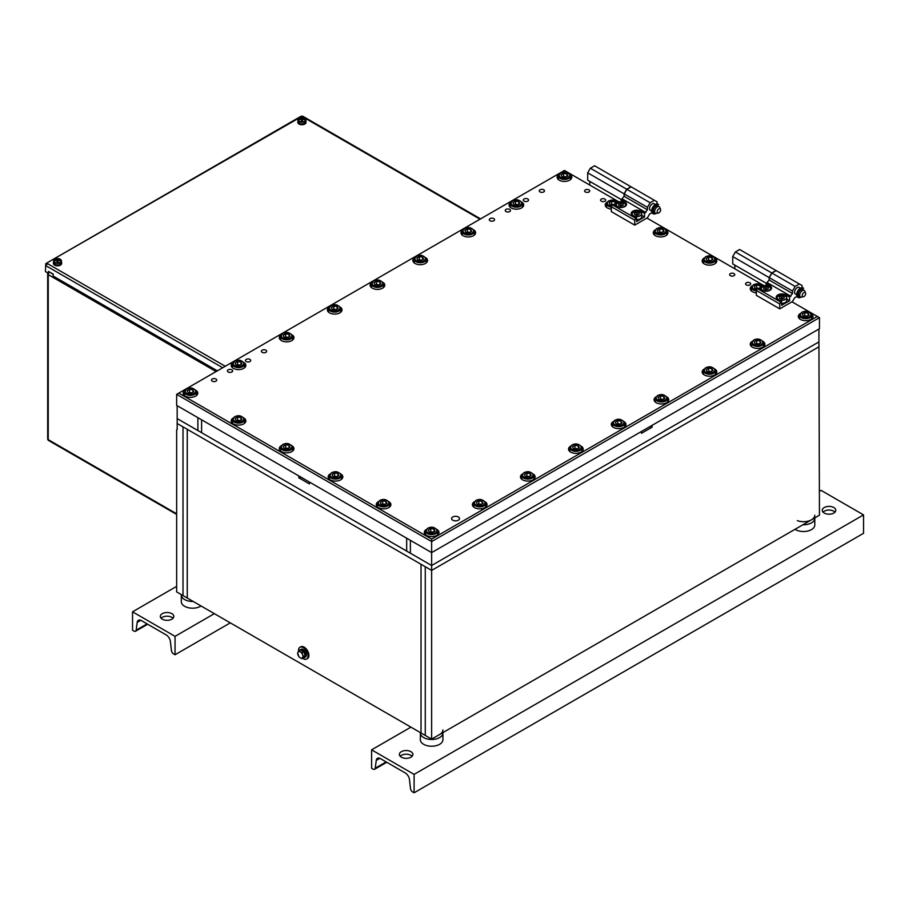 <?xml version="1.0" encoding="UTF-8"?>
<svg xmlns="http://www.w3.org/2000/svg" width="909" height="909" viewBox="0 0 909 909"><rect width="100%" height="100%" fill="white"/><g stroke="black" fill="none" stroke-linecap="round" stroke-linejoin="round"><path stroke-width="1.36" d="M177.175 429.627L177.175 418.583L197.889 430.548L197.889 417.663L201.605 419.81L201.605 432.695L201.605 419.81L298.822 475.941L298.822 477.782L309.458 483.918L309.458 482.077L410.391 540.344L410.391 553.229L410.391 540.344L431.639 552.615L431.639 541.571L176.641 394.347L176.641 405.391L431.639 552.615L819.452 328.717L819.452 317.673L431.639 541.571L431.639 539.117L817.327 316.446L791.966 301.799M431.639 739.108L431.639 570.409L818.929 346.806L431.639 570.409L177.175 423.492L431.639 570.409L431.639 565.5L177.175 418.583L177.175 405.698L197.889 417.663L197.889 430.548L406.675 551.081L406.675 538.208L406.675 551.081L431.639 565.5L431.639 552.615L641.481 431.468L641.481 433.309L652.117 427.173L652.117 425.332L818.929 329.024L818.929 341.909L431.639 565.5L818.929 341.909L819.452 515.198L431.639 739.108L421.015 732.972L421.015 564.273L421.015 732.972L183.016 595.565L183.016 426.866L183.016 595.565L176.641 591.884L176.641 429.934M795.034 529.299A11.272 6.511 180 0 0 811.487 529.617A11.272 6.511 180 0 0 814.794 525.016L814.794 518.266A11.272 6.511 180 0 1 811.487 522.868A11.272 6.511 180 0 1 802.886 524.766A11.272 6.511 0 0 0 811.487 522.868A11.272 6.511 0 0 0 814.794 518.266L814.794 517.891M442.91 732.597L442.91 732.972A11.272 6.511 180 0 1 439.615 737.574A11.272 6.511 180 0 1 427.332 738.983A11.272 6.511 180 0 1 420.367 732.972L420.367 739.721A11.272 6.511 180 0 0 427.332 745.732A11.272 6.511 180 0 0 439.615 744.323A11.272 6.511 180 0 0 442.91 739.721L442.91 732.972A11.272 6.511 180 0 1 439.615 737.574A11.272 6.511 180 0 1 427.332 738.983A11.272 6.511 180 0 1 420.367 732.972L420.367 732.597M201.059 605.973A11.272 6.511 180 0 1 200.548 606.292A11.272 6.511 180 0 1 188.265 607.701A11.272 6.511 180 0 1 181.311 601.69L181.311 594.952A11.272 6.511 0 0 0 193.208 601.44A11.272 6.511 180 0 1 181.311 594.952L181.311 594.577M797.307 520.63A11.272 6.511 0 0 0 811.487 519.8A11.272 6.511 0 0 0 814.794 515.198M187.265 429.321L187.265 598.02L187.265 429.321M425.264 566.727L425.264 735.426L425.264 566.727M442.91 729.904A11.272 6.511 180 0 1 439.615 734.506M301.424 477.441A3.761 2.17 0 0 0 298.822 477.782M652.117 427.173A3.761 2.17 0 0 0 649.503 426.832M730.393 273.609A2.557 1.477 0 0 0 729.643 274.654A2.557 1.477 0 0 0 731.222 276.018A2.557 1.477 0 0 0 734.006 275.7A2.557 1.477 0 0 0 734.756 274.654A2.557 1.477 0 0 0 733.177 273.291A2.557 1.477 0 0 0 730.393 273.609M746.334 282.813A2.557 1.477 0 0 0 745.585 283.858A2.557 1.477 0 0 0 747.153 285.221A2.557 1.477 0 0 0 749.936 284.903A2.557 1.477 0 0 0 750.686 283.858A2.557 1.477 0 0 0 749.118 282.494A2.557 1.477 0 0 0 746.334 282.813M585.362 189.879A2.557 1.477 0 0 0 584.612 190.924A2.557 1.477 0 0 0 586.191 192.288A2.557 1.477 0 0 0 588.975 191.969A2.557 1.477 0 0 0 589.725 190.924A2.557 1.477 0 0 0 588.146 189.561A2.557 1.477 0 0 0 585.362 189.879M601.292 199.082A2.557 1.477 0 0 0 600.554 200.128A2.557 1.477 0 0 0 602.122 201.491A2.557 1.477 0 0 0 604.905 201.162A2.557 1.477 0 0 0 605.655 200.128A2.557 1.477 0 0 0 604.076 198.764A2.557 1.477 0 0 0 601.292 199.082M506.018 209.4A2.625 1.523 0 0 0 505.245 210.479A2.625 1.523 0 0 0 506.87 211.877A2.625 1.523 0 0 0 509.733 211.547A2.625 1.523 0 0 0 510.506 210.479A2.625 1.523 0 0 0 508.881 209.07A2.625 1.523 0 0 0 506.018 209.4M490.076 218.603A2.625 1.523 0 0 0 489.303 219.671A2.625 1.523 0 0 0 490.928 221.08A2.625 1.523 0 0 0 493.803 220.751A2.625 1.523 0 0 0 494.564 219.671A2.625 1.523 0 0 0 492.939 218.274A2.625 1.523 0 0 0 490.076 218.603M228.17 369.815A2.625 1.523 0 0 0 227.398 370.883A2.625 1.523 0 0 0 229.023 372.292A2.625 1.523 0 0 0 231.886 371.963A2.625 1.523 0 0 0 232.659 370.883A2.625 1.523 0 0 0 231.034 369.486A2.625 1.523 0 0 0 228.17 369.815M212.229 379.019A2.625 1.523 0 0 0 211.467 380.087A2.625 1.523 0 0 0 213.081 381.496A2.625 1.523 0 0 0 215.956 381.166A2.625 1.523 0 0 0 216.717 380.087A2.625 1.523 0 0 0 215.103 378.689A2.625 1.523 0 0 0 212.229 379.019M452.762 516.96A3.943 2.272 0 0 0 451.603 518.573A3.943 2.272 0 0 0 454.034 520.675A3.943 2.272 0 0 0 458.341 520.187A3.943 2.272 0 0 0 459.488 518.573A3.943 2.272 0 0 0 457.057 516.471A3.943 2.272 0 0 0 452.762 516.96M246.237 359.385A2.625 1.523 0 0 0 245.464 360.464A2.625 1.523 0 0 0 247.089 361.862A2.625 1.523 0 0 0 249.952 361.532A2.625 1.523 0 0 0 250.725 360.464A2.625 1.523 0 0 0 249.1 359.055A2.625 1.523 0 0 0 246.237 359.385M262.167 350.181A2.625 1.523 0 0 0 261.406 351.26A2.625 1.523 0 0 0 263.019 352.658A2.625 1.523 0 0 0 265.894 352.328A2.625 1.523 0 0 0 266.655 351.26A2.625 1.523 0 0 0 265.042 349.851A2.625 1.523 0 0 0 262.167 350.181M524.084 198.969A2.625 1.523 0 0 0 523.311 200.048A2.625 1.523 0 0 0 524.936 201.446A2.625 1.523 0 0 0 527.799 201.116A2.625 1.523 0 0 0 528.572 200.048A2.625 1.523 0 0 0 526.947 198.639A2.625 1.523 0 0 0 524.084 198.969M540.014 189.776A2.625 1.523 0 0 0 539.242 190.845A2.625 1.523 0 0 0 540.866 192.253A2.625 1.523 0 0 0 543.73 191.924A2.625 1.523 0 0 0 544.502 190.845A2.625 1.523 0 0 0 542.878 189.447A2.625 1.523 0 0 0 540.014 189.776M752.073 285.88A7.329 4.227 0 0 0 750.243 288.687A7.329 4.227 0 0 0 756.368 292.857M703.998 258.133A7.329 4.227 0 0 0 702.157 260.928A7.329 4.227 0 0 0 706.679 264.837A7.329 4.227 0 0 0 714.667 263.917A7.329 4.227 0 0 0 716.815 260.928A7.329 4.227 0 0 0 714.974 258.133M510.892 202.15A7.329 4.227 0 0 0 509.051 204.957A7.329 4.227 0 0 0 513.574 208.865A7.329 4.227 0 0 0 521.55 207.945A7.329 4.227 0 0 0 523.698 204.957A7.329 4.227 0 0 0 521.868 202.15M462.806 229.909A7.329 4.227 0 0 0 460.977 232.715A7.329 4.227 0 0 0 465.499 236.624A7.329 4.227 0 0 0 473.475 235.704A7.329 4.227 0 0 0 475.623 232.715A7.329 4.227 0 0 0 473.782 229.909M613.155 421.606A7.329 4.227 0 0 0 611.314 424.412A7.329 4.227 0 0 0 615.836 428.321A7.329 4.227 0 0 0 623.824 427.4A7.329 4.227 0 0 0 625.971 424.412A7.329 4.227 0 0 0 624.131 421.606M414.731 257.667A7.329 4.227 0 0 0 412.891 260.474A7.329 4.227 0 0 0 417.413 264.383A7.329 4.227 0 0 0 425.401 263.462A7.329 4.227 0 0 0 427.548 260.474A7.329 4.227 0 0 0 425.707 257.667M558.967 174.392A7.329 4.227 0 0 0 557.126 177.198A7.329 4.227 0 0 0 561.648 181.107A7.329 4.227 0 0 0 569.636 180.187A7.329 4.227 0 0 0 571.784 177.198A7.329 4.227 0 0 0 569.943 174.392M655.128 229.909A7.329 4.227 0 0 0 653.287 232.715A7.329 4.227 0 0 0 657.809 236.624A7.329 4.227 0 0 0 665.786 235.704A7.329 4.227 0 0 0 667.933 232.715A7.329 4.227 0 0 0 666.092 229.909M607.042 202.15A7.329 4.227 0 0 0 605.212 204.957A7.329 4.227 0 0 0 611.337 209.127M474.237 501.813A7.329 4.227 0 0 0 472.396 504.62A7.329 4.227 0 0 0 476.918 508.529A7.329 4.227 0 0 0 484.895 507.608A7.329 4.227 0 0 0 487.042 504.62A7.329 4.227 0 0 0 485.201 501.813M522.311 474.055A7.329 4.227 0 0 0 520.471 476.861A7.329 4.227 0 0 0 524.993 480.77A7.329 4.227 0 0 0 532.981 479.85A7.329 4.227 0 0 0 535.128 476.861A7.329 4.227 0 0 0 533.288 474.055M570.386 446.296A7.329 4.227 0 0 0 568.545 449.103A7.329 4.227 0 0 0 573.068 453.012A7.329 4.227 0 0 0 581.056 452.091A7.329 4.227 0 0 0 583.203 449.103A7.329 4.227 0 0 0 581.362 446.296M426.151 529.572A7.329 4.227 0 0 0 424.31 532.379A7.329 4.227 0 0 0 428.832 536.276A7.329 4.227 0 0 0 436.82 535.367A7.329 4.227 0 0 0 438.967 532.379A7.329 4.227 0 0 0 437.127 529.572M184.97 390.325A7.329 4.227 0 0 0 183.129 393.12A7.329 4.227 0 0 0 187.652 397.028A7.329 4.227 0 0 0 195.628 396.119A7.329 4.227 0 0 0 197.776 393.12A7.329 4.227 0 0 0 195.935 390.325M329.194 307.049A7.329 4.227 0 0 0 327.365 309.855A7.329 4.227 0 0 0 331.887 313.764A7.329 4.227 0 0 0 339.864 312.844A7.329 4.227 0 0 0 342.011 309.855A7.329 4.227 0 0 0 340.171 307.049M281.12 334.807A7.329 4.227 0 0 0 279.279 337.614A7.329 4.227 0 0 0 283.801 341.511A7.329 4.227 0 0 0 291.789 340.602A7.329 4.227 0 0 0 293.937 337.614A7.329 4.227 0 0 0 292.096 334.807M233.045 362.566A7.329 4.227 0 0 0 231.204 365.373A7.329 4.227 0 0 0 235.726 369.27A7.329 4.227 0 0 0 243.714 368.361A7.329 4.227 0 0 0 245.85 365.373A7.329 4.227 0 0 0 244.021 362.566M233.045 418.083A7.329 4.227 0 0 0 231.204 420.878A7.329 4.227 0 0 0 235.726 424.787A7.329 4.227 0 0 0 243.714 423.878A7.329 4.227 0 0 0 245.85 420.878A7.329 4.227 0 0 0 244.021 418.083M281.12 445.842A7.329 4.227 0 0 0 279.279 448.637A7.329 4.227 0 0 0 283.801 452.546A7.329 4.227 0 0 0 291.789 451.637A7.329 4.227 0 0 0 293.937 448.637A7.329 4.227 0 0 0 292.096 445.842M330.001 474.055A7.329 4.227 0 0 0 328.16 476.861A7.329 4.227 0 0 0 332.683 480.77A7.329 4.227 0 0 0 340.659 479.85A7.329 4.227 0 0 0 342.807 476.861A7.329 4.227 0 0 0 340.966 474.055M378.076 501.813A7.329 4.227 0 0 0 376.235 504.62A7.329 4.227 0 0 0 380.757 508.529A7.329 4.227 0 0 0 388.745 507.608A7.329 4.227 0 0 0 390.893 504.62A7.329 4.227 0 0 0 389.052 501.813M371.963 282.358A7.329 4.227 0 0 0 370.122 285.165A7.329 4.227 0 0 0 374.644 289.073A7.329 4.227 0 0 0 382.632 288.153A7.329 4.227 0 0 0 384.78 285.165A7.329 4.227 0 0 0 382.939 282.358M800.159 313.639A7.329 4.227 0 0 0 798.318 316.446A7.329 4.227 0 0 0 802.84 320.354A7.329 4.227 0 0 0 810.828 319.434A7.329 4.227 0 0 0 812.964 316.446A7.329 4.227 0 0 0 811.135 313.639M655.923 396.915A7.329 4.227 0 0 0 654.082 399.721A7.329 4.227 0 0 0 658.605 403.63A7.329 4.227 0 0 0 666.592 402.71A7.329 4.227 0 0 0 668.729 399.721A7.329 4.227 0 0 0 666.899 396.915M703.998 369.156A7.329 4.227 0 0 0 702.157 371.963A7.329 4.227 0 0 0 706.679 375.872A7.329 4.227 0 0 0 714.667 374.951A7.329 4.227 0 0 0 716.815 371.963A7.329 4.227 0 0 0 714.974 369.156M752.073 341.398A7.329 4.227 0 0 0 750.243 344.204A7.329 4.227 0 0 0 754.765 348.113A7.329 4.227 0 0 0 762.742 347.193A7.329 4.227 0 0 0 764.889 344.204A7.329 4.227 0 0 0 763.049 341.398M619.006 201.946L564.455 170.449L178.766 393.12L431.639 539.117M764.037 285.676L646.935 218.069M819.452 317.673L817.327 316.446M178.766 393.12L176.641 394.347M566 176.925A3.011 1.738 0 0 0 565.239 176.744A3.011 1.738 0 0 0 562.932 176.925M561.989 176.778L561.092 174.835L563.557 173.414L566.921 173.937L567.818 175.88L565.353 177.3L561.989 176.778M563.557 173.414L563.557 176.482L562.819 176.903M563.557 176.482L566.091 176.869M566.921 176.391L566.921 173.937M620.188 424.139A3.011 1.738 -0 0 0 619.427 423.958A3.011 1.738 -0 0 0 617.12 424.139M616.177 423.992L615.279 422.049L617.745 420.628L621.108 421.151L622.006 423.094L619.54 424.514L616.177 423.992M617.745 420.628L617.745 423.696L617.006 424.117M617.745 423.696L620.279 424.083M621.108 423.605L621.108 421.151M378.996 284.892A3.011 1.738 0 0 0 378.235 284.71A3.011 1.738 0 0 0 375.928 284.881M374.997 284.744L374.088 282.801L376.553 281.381L379.917 281.904L380.814 283.835L378.349 285.267L374.997 284.744M376.553 281.381L376.553 284.449L375.815 284.869M376.553 284.449L379.087 284.835M379.917 284.358L379.917 281.904M298.584 651.423A6.761 3.909 60 0 1 298.504 650.412A6.761 3.909 60 0 1 299.913 647.31L300.754 646.822A6.761 3.909 60 0 1 305.969 648.64A6.761 3.909 60 0 1 308.924 655.434A6.761 3.909 60 0 1 307.526 658.536L306.674 659.025A6.761 3.909 60 0 1 302.652 658.275M299.913 647.31A6.761 3.909 60 0 1 305.117 649.128A6.761 3.909 60 0 1 308.071 655.934A6.761 3.909 60 0 1 306.674 659.025M303.64 657.696A4.431 2.557 -120 0 0 304.651 657.502A4.431 2.557 -120 0 0 305.572 655.469A4.431 2.557 -120 0 0 303.64 651.014A4.431 2.557 -120 0 0 300.22 649.821A4.431 2.557 -120 0 0 299.55 650.605M304.651 657.502L305.504 657.014A4.431 2.557 -120 0 0 306.424 654.98A4.431 2.557 -120 0 0 304.492 650.514A4.431 2.557 -120 0 0 301.072 649.333L300.22 649.821M305.174 655.548L303.549 656.491L302.561 654.685L302.049 652.617L303.674 651.685L305.174 655.548L302.049 658.616L300.311 657.889A3.67 2.125 -120 0 0 302.561 657.684A3.67 2.125 -120 0 0 302.561 654.685A3.67 2.125 -120 0 0 300.311 651.889L302.049 652.617M297.573 652.946L298.061 652.094A3.67 2.125 -120 0 0 298.061 655.094A3.67 2.125 -120 0 0 300.311 657.889L298.947 656.741L297.573 652.946M299.141 650.992L300.311 651.889A3.67 2.125 -120 0 0 298.061 652.094L299.141 650.992M299.05 650.889L300.674 649.946L303.674 651.685M303.549 656.491L302.049 658.616M610.893 204.661L613.109 204.468A3.011 1.738 0 0 0 611.007 204.684M614.075 204.684A3.011 1.738 0 0 0 613.348 204.502L614.166 204.627M651.969 212.706L649.583 214.081L647.458 217.762L634.709 225.125L611.337 211.627L611.337 206.718L612.405 204.877L610.075 204.536L609.166 202.593L611.632 201.173L614.995 201.696L615.893 203.639L613.87 204.809M611.632 204.241L611.632 201.173M614.995 204.15L614.995 201.696M662.15 232.443A3.011 1.738 0 0 0 661.388 232.261A3.011 1.738 0 0 0 659.082 232.443M658.15 232.295L657.252 230.352L659.707 228.932L663.07 229.454L663.979 231.397L661.513 232.818L658.15 232.295M659.707 228.932L659.707 232L658.98 232.42M659.707 232L662.241 232.386M663.07 231.909L663.07 229.454M517.914 204.684A3.011 1.738 0 0 0 517.153 204.502A3.011 1.738 0 0 0 514.846 204.684M513.915 204.536L513.017 202.593L515.471 201.173L518.834 201.696L519.743 203.639L517.278 205.059L513.915 204.536M515.471 201.173L515.471 204.241L514.744 204.661M515.471 204.241L518.005 204.627M518.834 204.15L518.834 201.696M469.839 232.443A3.011 1.738 0 0 0 469.078 232.261A3.011 1.738 0 0 0 466.772 232.443M465.84 232.295L464.931 230.352L467.396 228.932L470.76 229.454L471.657 231.397L469.203 232.818L465.84 232.295M467.396 228.932L467.396 232L466.658 232.42M467.396 232L469.93 232.386M470.76 231.909L470.76 229.454M421.765 260.201A3.011 1.738 0 0 0 421.003 260.019A3.011 1.738 0 0 0 418.697 260.19M417.754 260.054L416.856 258.111L419.322 256.69L422.685 257.213L423.583 259.145L421.117 260.576L417.754 260.054M419.322 256.69L419.322 259.758L418.583 260.179M419.322 259.758L421.856 260.144M422.685 259.667L422.685 257.213M798.295 293.346L798.307 293.346A3 1.738 -60 0 1 799.965 290.46L799.943 290.425M805.658 293.584A2.454 1.42 120 0 0 805.533 292.937A2.454 1.42 120 0 0 803.601 292.8A2.454 1.42 120 0 0 802.181 295.595A2.454 1.42 120 0 0 803.295 296.823A2.454 1.42 120 0 0 805.658 293.584M803.295 296.823L801.374 297.084A3.761 2.17 -60 0 1 800.443 296.925A3.761 2.17 -60 0 1 799.67 295.209A3.761 2.17 -60 0 1 801.306 291.425A3.761 2.17 -60 0 1 804.204 290.414A3.761 2.17 -60 0 1 804.806 291.141L805.533 292.937M800.443 296.925L799.113 296.164A3.761 2.17 -60 0 1 798.341 294.436A3.761 2.17 -60 0 1 799.977 290.653A3.761 2.17 -60 0 1 802.874 289.653L804.204 290.414M769.275 280.12L769.275 277.665L771.934 273.064L776.184 270.609L739.631 249.509L735.381 251.963L732.734 256.554L732.734 263.917L766.469 283.392L734.858 265.144L734.858 268.825M732.734 256.554L769.275 277.665M735.381 251.963L771.934 273.064M795.773 294.232A3.829 2.216 -60 0 1 795.364 294.073A3.829 2.216 -60 0 1 794.773 291.005A3.829 2.216 -60 0 1 797.273 287.63A3.829 2.216 -60 0 1 799.193 287.437A3.829 2.216 -60 0 1 799.534 287.721M797 296.436L794.625 297.811L792.5 301.493L779.74 308.855L756.368 295.357L756.368 290.448L757.436 288.608L758.231 288.153L761.947 290.301A5.636 3.25 0 0 0 768.094 291.005A5.636 3.25 0 0 0 771.571 287.994A5.636 3.25 0 0 0 769.912 285.699L766.196 283.551L769.116 280.017L769.116 277.575L771.775 272.973L776.025 270.518L802.056 285.54L802.056 287.676M766.196 285.46L766.196 283.551M779.74 308.855L779.74 303.947L780.808 302.106L781.604 301.652L781.604 305.322L789.569 300.731L789.569 297.05L792.5 293.516L792.5 291.062L795.148 286.46L799.397 284.006M756.368 290.448L779.74 303.947M755.936 288.392L756.663 287.971L756.663 284.903L754.197 286.324L755.106 288.267L757.424 288.63L780.808 302.106M789.569 297.05L785.853 294.902A5.636 3.25 0 0 0 779.717 294.198A5.636 3.25 0 0 0 776.241 297.198A5.636 3.25 0 0 0 777.888 299.504L781.604 301.652M767.526 282.779L790.898 296.277M769.116 280.017L792.5 293.516M769.116 277.575L792.5 291.062M771.775 272.973L795.148 286.46M789.569 300.731L786.751 299.095M798.432 295.175L798.386 295.834A4.034 2.329 120 0 0 798.897 296.345A4.034 2.329 120 0 0 799.75 296.539L799.761 296.527M800.227 290.414L799.647 290.653A4.034 2.329 120 0 0 798.341 292.948L798.352 293.482M798 297.357A5.374 3.102 -60 0 1 797.75 297.232A5.374 3.102 -60 0 1 796.636 294.857A5.374 3.102 -60 0 1 798.943 289.414A5.374 3.102 -60 0 1 803.124 287.926L802.999 289.721M801.147 297.107A5.374 3.102 -60 0 1 798.227 297.516A5.374 3.102 -60 0 1 797.113 295.141A5.374 3.102 -60 0 1 799.42 289.687A5.374 3.102 -60 0 1 803.601 288.21L803.124 287.926M798.681 296.186A4.034 2.329 120 0 0 799.261 296.254L799.284 296.254M785.296 295.493A4.886 2.818 180 0 1 786.751 297.504A4.886 2.818 180 0 1 781.865 300.322A4.886 2.818 180 0 1 776.99 297.504L776.99 298.822M781.604 303.322A4.886 2.818 0 0 0 786.751 300.515L786.751 297.504C783.501 293.823 780.24 293.823 776.99 297.504A4.886 2.818 180 0 1 778.445 295.493M781.604 303.401A4.363 2.522 0 0 0 784.592 302.856M781.865 295.936L779.615 296.698L779.615 298.197L781.865 298.947L784.126 298.197L784.126 296.698L781.865 295.936L781.865 297.777L780.127 298.368M779.615 298.197L779.615 296.698M783.615 298.368L781.865 297.777M784.126 298.197L784.126 296.698M769.355 286.301A4.886 2.818 180 0 1 770.821 288.301A4.886 2.818 180 0 1 765.935 291.119A4.886 2.818 180 0 1 761.049 288.301L761.049 289.778M762.503 286.301A4.886 2.818 180 0 0 761.049 288.301C764.31 284.631 767.56 284.631 770.821 288.301L770.821 289.619M765.935 286.744L763.674 287.494L763.674 288.994L765.935 289.744L768.185 288.994L768.185 287.494L765.935 286.744L765.935 288.585L764.185 289.164M763.674 288.994L763.674 287.494M767.685 289.164L765.935 288.585M768.185 288.994L768.185 287.494M640.266 211.763A4.886 2.818 180 0 1 641.72 213.774A4.886 2.818 180 0 1 636.834 216.592A4.886 2.818 180 0 1 631.96 213.774L631.96 215.092M636.573 219.592A4.886 2.818 0 0 0 641.72 216.774L641.72 213.774C638.47 210.093 635.209 210.093 631.96 213.774A4.886 2.818 180 0 1 633.414 211.763M636.573 219.66A4.363 2.522 0 0 0 639.561 219.114M636.834 212.206L634.584 212.956L634.584 214.467L636.834 215.217L639.095 214.467L639.095 212.956L636.834 212.206L636.834 214.047L635.096 214.626M634.584 214.467L634.584 212.956M638.584 214.626L636.834 214.047M639.095 214.467L639.095 212.956M624.324 202.559A4.886 2.818 180 0 1 625.778 204.57A4.886 2.818 180 0 1 620.904 207.388A4.886 2.818 180 0 1 616.018 204.57L616.018 206.048M617.472 202.559A4.886 2.818 180 0 0 616.018 204.57C619.268 200.889 622.529 200.889 625.778 204.57L625.778 205.888M620.904 203.002L618.643 203.764L618.643 205.264L620.904 206.013L623.154 205.264L623.154 203.764L620.904 203.002L620.904 204.843L619.154 205.434M618.643 205.264L618.643 203.764M622.642 205.434L620.904 204.843M623.154 205.264L623.154 203.764M653.401 211.445L653.355 212.104A4.034 2.329 120 0 0 653.866 212.615A4.034 2.329 120 0 0 654.707 212.797L654.253 212.524A4.034 2.329 120 0 1 653.639 212.456M655.196 206.673L654.605 206.911A4.034 2.329 120 0 0 653.298 209.218L653.321 209.752M652.969 213.626A5.374 3.102 -60 0 1 652.719 213.501A5.374 3.102 -60 0 1 651.605 211.127A5.374 3.102 -60 0 1 653.912 205.673A5.374 3.102 -60 0 1 658.082 204.195L657.968 205.991M656.116 213.365A5.374 3.102 -60 0 1 653.196 213.774A5.374 3.102 -60 0 1 652.083 211.399A5.374 3.102 -60 0 1 654.389 205.957A5.374 3.102 -60 0 1 658.571 204.468L658.082 204.195M653.435 209.695L653.31 209.615A3 1.738 -60 0 1 654.934 206.729L654.912 206.684M650.742 210.49A3.829 2.216 -60 0 1 650.333 210.343A3.829 2.216 -60 0 1 649.742 207.275A3.829 2.216 -60 0 1 652.242 203.9A3.829 2.216 -60 0 1 654.162 203.707A3.829 2.216 -60 0 1 654.503 203.991M634.709 225.125L634.709 220.217L635.777 218.376L612.405 204.877L613.2 204.423L616.916 206.559A5.636 3.25 0 0 0 623.051 207.275A5.636 3.25 0 0 0 626.54 204.264A5.636 3.25 0 0 0 624.881 201.968L621.165 199.821L624.085 196.287L624.085 193.833L626.744 189.231L630.994 186.777L657.025 201.809L657.025 203.946M621.165 201.718L621.165 199.821M635.777 218.376L636.573 217.91L636.573 221.591L644.538 216.99L644.538 213.308L647.458 209.786L647.458 207.332L650.117 202.73L654.366 200.275M611.337 206.718L634.709 220.217M644.538 213.308L640.822 211.161A5.636 3.25 0 0 0 634.687 210.456A5.636 3.25 0 0 0 631.198 213.467A5.636 3.25 0 0 0 632.857 215.763L636.573 217.91M622.495 199.048L645.867 212.547M624.085 196.287L647.458 209.786M624.085 193.833L647.458 207.332M626.744 189.231L650.117 202.73M644.538 216.99L641.72 215.365M660.616 209.854A2.454 1.42 120 0 0 660.502 209.206A2.454 1.42 120 0 0 658.571 209.07A2.454 1.42 120 0 0 657.15 211.865A2.454 1.42 120 0 0 658.264 213.092A2.454 1.42 120 0 0 660.616 209.854M658.264 213.092L656.343 213.354A3.761 2.17 -60 0 1 655.412 213.195A3.761 2.17 -60 0 1 654.639 211.467A3.761 2.17 -60 0 1 656.275 207.695A3.761 2.17 -60 0 1 659.173 206.684A3.761 2.17 -60 0 1 659.775 207.411L660.502 209.206M655.412 213.195L654.082 212.422A3.761 2.17 -60 0 1 653.31 210.706A3.761 2.17 -60 0 1 654.946 206.922A3.761 2.17 -60 0 1 657.843 205.923L659.173 206.684M624.244 196.378L624.244 193.924L626.903 189.322L631.153 186.868L594.6 165.768L590.35 168.222L587.691 172.824L587.691 180.187L621.426 199.662L589.816 181.414L589.816 185.095M587.691 172.824L624.244 193.924M590.35 168.222L626.903 189.322M434.104 529.118L435.002 531.049L432.536 532.469L429.184 531.958L428.275 530.015L430.741 528.595L434.104 529.118L434.104 531.572M433.275 532.049L430.002 532.083M430.741 531.663L430.741 528.595M433.184 532.106A3.011 1.738 0 0 0 432.423 531.924A3.011 1.738 0 0 0 430.116 532.095M386.018 501.359L386.927 503.291L384.462 504.722L381.098 504.2L380.201 502.257L382.666 500.836L386.018 501.359L386.018 503.813M385.2 504.29L381.928 504.325M382.666 503.904L382.666 500.836M385.109 504.347A3.011 1.738 0 0 0 384.348 504.165A3.011 1.738 0 0 0 382.041 504.347M337.943 473.6L338.841 475.543L336.387 476.964L333.024 476.441L332.126 474.498L334.58 473.078L337.943 473.6L337.943 476.055M337.114 476.532L333.853 476.566M334.58 476.146L334.58 473.078M337.023 476.589A3.011 1.738 0 0 0 336.262 476.407A3.011 1.738 0 0 0 333.955 476.589M482.179 501.359L483.077 503.291L480.622 504.722L477.259 504.2L476.361 502.257L478.816 500.836L482.179 501.359L482.179 503.813M481.35 504.29L478.089 504.325M478.816 503.904L478.816 500.836M481.259 504.347A3.011 1.738 0 0 0 480.497 504.165A3.011 1.738 0 0 0 478.191 504.347M530.254 473.6L531.163 475.543L528.697 476.964L525.334 476.441L524.436 474.498L526.902 473.078L530.254 473.6L530.254 476.055M529.436 476.532L526.163 476.566M526.902 476.146L526.902 473.078M529.333 476.589A3.011 1.738 0 0 0 528.583 476.407A3.011 1.738 0 0 0 526.277 476.589M578.34 445.842L579.238 447.785L576.772 449.205L573.42 448.682L572.511 446.739L574.977 445.319L578.34 445.842L578.34 448.296M577.51 448.773L574.238 448.807M574.977 448.387L574.977 445.319M577.42 448.83A3.011 1.738 0 0 0 576.658 448.648A3.011 1.738 0 0 0 574.352 448.83M192.913 389.859L193.81 391.802L191.356 393.222L187.993 392.711L187.084 390.768L189.549 389.347L192.913 389.859L192.913 392.324M192.083 392.802L188.822 392.836M189.549 392.415L189.549 389.347M191.992 392.858A3.011 1.738 0 0 0 191.231 392.665A3.011 1.738 0 0 0 188.924 392.847M240.987 417.617L241.896 419.56L239.431 420.981L236.067 420.458L235.17 418.526L237.624 417.106L240.987 417.617L240.987 420.083M240.169 420.56L236.897 420.594M237.624 420.174L237.624 417.106M240.067 420.617A3.011 1.738 0 0 0 239.306 420.424A3.011 1.738 0 0 0 237.01 420.606M289.073 445.376L289.971 447.319L287.505 448.739L284.142 448.217L283.244 446.285L285.71 444.865L289.073 445.376L289.073 447.842M288.244 448.319L284.971 448.353M285.71 447.921L285.71 444.865M288.153 448.376A3.011 1.738 0 0 0 287.392 448.182A3.011 1.738 0 0 0 285.085 448.364M240.987 362.1L241.896 364.043L239.431 365.463L236.067 364.952L235.17 363.009L237.624 361.589L240.987 362.1L240.987 364.566M240.169 365.043L236.897 365.077M237.624 364.657L237.624 361.589M240.067 365.1A3.011 1.738 0 0 0 239.306 364.918A3.011 1.738 0 0 0 237.01 365.088M289.073 334.353L289.971 336.285L287.505 337.705L284.142 337.194L283.244 335.251L285.71 333.83L289.073 334.353L289.073 336.807M288.244 337.284L284.971 337.319M285.71 336.898L285.71 333.83M288.153 337.341A3.011 1.738 0 0 0 287.392 337.159A3.011 1.738 0 0 0 285.085 337.33M337.148 306.594L338.046 308.526L335.591 309.958L332.228 309.435L331.319 307.492L333.785 306.072L337.148 306.594L337.148 309.049M336.319 309.526L333.058 309.56M333.785 309.14L333.785 306.072M336.228 309.583A3.011 1.738 0 0 0 335.466 309.401A3.011 1.738 0 0 0 333.16 309.571M758.129 288.21A3.011 1.738 0 0 0 756.038 288.414M759.106 288.414A3.011 1.738 0 0 0 758.379 288.244L759.197 288.369M756.663 284.903L760.026 285.426L760.924 287.369L758.901 288.539M756.663 287.971L758.14 288.198M760.026 287.892L760.026 285.426M711.031 260.656A3.011 1.738 0 0 0 710.27 260.474A3.011 1.738 0 0 0 707.963 260.656M707.02 260.508L706.123 258.565L708.588 257.145L711.952 257.667L712.849 259.61L710.384 261.031L707.02 260.508M708.588 257.145L708.588 260.213L707.85 260.644M708.588 260.213L711.122 260.61M711.952 260.133L711.952 257.667M759.106 343.932A3.011 1.738 0 0 0 758.345 343.75A3.011 1.738 0 0 0 756.038 343.932M755.106 343.784L754.197 341.841L756.663 340.421L760.026 340.943L760.924 342.886L758.47 344.306L755.106 343.784M756.663 340.421L756.663 343.488L755.936 343.909M756.663 343.488L759.197 343.886M760.026 343.409L760.026 340.943M711.031 371.69A3.011 1.738 0 0 0 710.27 371.508A3.011 1.738 0 0 0 707.963 371.69M707.02 371.542L706.123 369.599L708.588 368.179L711.952 368.702L712.849 370.645L710.384 372.065L707.02 371.542M708.588 368.179L708.588 371.247L707.85 371.667M708.588 371.247L711.122 371.645M711.952 371.156L711.952 368.702M662.945 399.449A3.011 1.738 0 0 0 662.184 399.267A3.011 1.738 0 0 0 659.877 399.449M658.945 399.301L658.048 397.358L660.502 395.938L663.865 396.46L664.774 398.403L662.309 399.824L658.945 399.301M660.502 395.938L660.502 399.006L659.775 399.426M660.502 399.006L663.047 399.392M663.865 398.915L663.865 396.46M807.181 316.173A3.011 1.738 0 0 0 806.419 315.991A3.011 1.738 0 0 0 804.113 316.173M803.181 316.025L802.283 314.082L804.738 312.662L808.101 313.185L809.01 315.128L806.544 316.548L803.181 316.025M804.738 312.662L804.738 315.73L804.01 316.15M804.738 315.73L807.272 316.127M808.101 315.65L808.101 313.185M46.654 264.405L46.075 263.44A1.875 1.079 -120 0 0 45.711 264.212L45.518 269.962M217.353 370.849L53.154 276.041L53.233 274.154L48.45 271.393L48.37 273.279L49.211 271.836M48.37 273.279L45.45 271.598L45.711 265.587A1.875 1.079 -60 0 1 46.075 264.405L47.416 263.303L47.416 264.224M301.652 117.181L301.072 116.216L302.742 116.216L302.163 117.181M302.152 116.511L480.02 219.194M301.674 116.511L46.2 263.371M297.97 121.59A3.943 2.272 0 0 0 301.913 123.874A3.943 2.272 0 0 0 305.856 121.59C303.231 125.022 300.606 125.022 297.97 121.59L297.97 120.056A3.943 2.272 180 0 1 298.027 119.67L298.027 119.534M305.856 121.59L305.856 120.056A3.943 2.272 180 0 0 305.799 119.67L305.606 119.261A7.488 6.113 180 0 0 302.47 118.488L302.47 117.784A7.454 7.363 180 0 0 301.345 117.784L301.345 119.261A7.488 6.113 180 0 0 298.22 120.045L298.027 120.454A3.943 2.272 180 0 1 297.97 120.056M301.345 118.488A7.488 6.113 180 0 0 298.22 119.261A3.761 2.17 0 0 1 301.913 117.488A3.761 2.17 0 0 1 305.606 119.261L305.799 119.534M299.186 119.67L298.027 119.67M305.856 120.056A3.943 2.272 180 0 1 305.799 120.454L305.606 120.045A7.488 6.113 180 0 0 302.47 119.261L302.47 120.579A7.454 3.579 180 0 0 301.345 120.579L301.345 119.261M298.22 120.045A3.761 2.17 0 0 0 301.913 121.829A3.761 2.17 0 0 0 305.606 120.045M302.47 118.488L302.47 119.261M305.799 119.67L304.64 119.67M302.47 120.204L301.345 120.204M305.856 121.192A4.136 2.386 180 0 1 306.049 121.897L306.049 122.351A4.136 2.386 180 0 1 301.913 124.738A4.136 2.386 180 0 1 297.777 122.351L297.777 121.897A4.136 2.386 180 0 1 297.97 121.192M306.049 121.897A4.136 2.386 180 0 1 301.913 124.283A4.136 2.386 180 0 1 297.777 121.897M53.586 262.678A3.943 2.272 0 0 0 57.54 264.962A3.943 2.272 0 0 0 61.482 262.678C58.858 266.11 56.222 266.11 53.586 262.678L53.586 261.144A3.943 2.272 180 0 1 53.654 260.758L53.654 260.622M61.482 262.678L61.482 261.144A3.943 2.272 180 0 0 61.426 260.758L61.233 260.349A7.488 6.113 180 0 0 58.096 259.576L58.096 258.872A7.454 7.363 180 0 0 56.972 258.872L56.972 260.36A7.488 6.113 180 0 0 53.836 261.133L53.654 261.542A3.943 2.272 180 0 1 53.586 261.144M56.972 259.576A7.488 6.113 180 0 0 53.836 260.349A3.761 2.17 0 0 1 57.54 258.576A3.761 2.17 0 0 1 61.233 260.349L61.426 260.622M54.801 260.758L53.654 260.758M61.482 261.144A3.943 2.272 180 0 1 61.426 261.542L61.233 261.133A7.488 6.113 180 0 0 58.096 260.36L58.096 261.667A7.454 3.579 180 0 0 56.972 261.667L56.972 260.36M53.836 261.133A3.761 2.17 0 0 0 57.54 262.917A3.761 2.17 0 0 0 61.233 261.133M58.096 259.576L58.096 260.36M61.426 260.758L60.267 260.758M58.096 261.292L56.972 261.292M61.482 262.281A4.136 2.386 180 0 1 61.664 262.985L61.664 263.44A4.136 2.386 180 0 1 57.54 265.826A4.136 2.386 180 0 1 53.404 263.44L53.404 262.985A4.136 2.386 180 0 1 53.586 262.281M61.664 262.985A4.136 2.386 180 0 1 57.54 265.371A4.136 2.386 180 0 1 53.404 262.985M410.925 751.675A6.761 3.909 -0 0 0 403.551 750.834A6.761 3.909 -0 0 0 399.381 754.436A6.761 3.909 -0 0 0 401.358 757.197A6.761 3.909 -0 0 0 408.732 758.049A6.761 3.909 -0 0 0 412.902 754.436A6.761 3.909 -0 0 0 410.925 751.675M400.176 756.277A6.761 3.909 180 0 1 410.925 755.356A6.761 3.909 180 0 1 412.107 756.277M833.803 507.529A6.761 3.909 -0 0 0 826.429 506.688A6.761 3.909 -0 0 0 822.259 510.29A6.761 3.909 -0 0 0 824.236 513.051A6.761 3.909 -0 0 0 831.61 513.903A6.761 3.909 -0 0 0 835.78 510.29A6.761 3.909 -0 0 0 833.803 507.529M823.054 512.131A6.761 3.909 180 0 1 833.803 511.21A6.761 3.909 180 0 1 834.985 512.131M414.106 774.377L371.611 749.834L371.611 768.241L373.11 769.116A3 1.738 -120 0 0 374.622 769.264A3 1.738 -120 0 0 375.224 768.219L376.246 760.424A6.011 3.466 -120 0 1 377.44 758.322A6.011 3.466 -120 0 1 380.451 758.629L405.266 772.957A6.011 3.466 60 0 1 409.482 779.604L410.493 788.58A3 1.738 -120 0 0 412.606 791.909L414.106 792.784L414.106 774.377L863.55 514.892L821.054 490.36L819.452 491.28M371.611 749.834L410.925 727.143M414.106 792.784L863.55 533.299L863.55 514.892M171.858 613.655A6.761 3.909 -0 0 0 164.484 612.814A6.761 3.909 -0 0 0 160.314 616.416A6.761 3.909 -0 0 0 162.291 619.177A6.761 3.909 -0 0 0 169.665 620.029A6.761 3.909 -0 0 0 173.835 616.416A6.761 3.909 -0 0 0 171.858 613.655M161.109 618.256A6.761 3.909 180 0 1 171.858 617.336A6.761 3.909 180 0 1 173.04 618.256M132.544 611.814L132.544 630.221L134.055 631.085A3 1.738 -120 0 0 135.555 631.244A3 1.738 -120 0 0 136.157 630.187L137.179 622.392A6.011 3.466 -120 0 1 138.384 620.302A6.011 3.466 -120 0 1 141.384 620.597L166.199 634.925A6.011 3.466 60 0 1 170.415 641.584L171.437 650.56A3 1.738 -120 0 0 173.539 653.889L175.051 654.753L175.051 636.357L132.544 611.814L176.641 586.362M175.051 636.357L214.354 613.655M175.051 654.753L230.295 622.858M568.704 178.425A6.011 3.466 180 0 1 562.16 179.175A6.011 3.466 180 0 1 558.444 175.971L560.364 173.176C564.694 170.994 568.057 171.937 570.466 175.971A6.011 3.466 180 0 1 568.704 178.425M560.739 173.21A5.261 3.034 0 0 0 560.739 177.505A5.261 3.034 0 0 0 568.17 177.505A5.261 3.034 0 0 0 568.17 173.21A5.261 3.034 0 0 0 560.739 173.21M622.892 425.639A6.011 3.466 180 0 1 616.347 426.389A6.011 3.466 180 0 1 612.632 423.185L614.552 420.39C618.881 418.208 622.245 419.14 624.653 423.185A6.011 3.466 180 0 1 622.892 425.639M614.927 420.424A5.261 3.034 -0 0 0 614.927 424.719A5.261 3.034 -0 0 0 622.358 424.719A5.261 3.034 -0 0 0 622.358 420.424A5.261 3.034 -0 0 0 614.927 420.424M381.7 286.392A6.011 3.466 180 0 1 375.156 287.142A6.011 3.466 180 0 1 371.44 283.938L373.36 281.131C377.689 278.961 381.053 279.892 383.462 283.938A6.011 3.466 180 0 1 381.7 286.392M373.735 281.176A5.261 3.034 0 0 0 373.735 285.471A5.261 3.034 0 0 0 381.166 285.471A5.261 3.034 0 0 0 381.166 281.176A5.261 3.034 0 0 0 373.735 281.176M304.697 654.31A3.375 1.954 -120 0 0 304.072 652.719M611.337 207.127A6.011 3.466 180 0 1 606.519 203.73L608.439 200.934L618.075 202.241M617.654 202.434A5.261 3.034 0 0 0 613.984 200.196A5.261 3.034 0 0 0 608.814 200.969A5.261 3.034 0 0 0 607.53 204.048A5.261 3.034 0 0 0 611.689 206.116M615.37 205.673A5.261 3.034 0 0 0 616.018 205.389M664.865 233.943A6.011 3.466 180 0 1 658.309 234.692A6.011 3.466 180 0 1 654.605 231.488L656.514 228.693C660.843 226.511 664.218 227.443 666.627 231.488A6.011 3.466 180 0 1 664.865 233.943M656.889 228.727A5.261 3.034 0 0 0 656.889 233.022A5.261 3.034 0 0 0 664.331 233.022A5.261 3.034 0 0 0 664.331 228.727A5.261 3.034 0 0 0 656.889 228.727M520.63 206.184A6.011 3.466 180 0 1 514.074 206.934A6.011 3.466 180 0 1 510.369 203.73L512.278 200.934C516.607 198.753 519.982 199.685 522.391 203.73A6.011 3.466 180 0 1 520.63 206.184M512.653 200.969A5.261 3.034 0 0 0 512.653 205.264A5.261 3.034 0 0 0 520.096 205.264A5.261 3.034 0 0 0 520.096 200.969A5.261 3.034 0 0 0 512.653 200.969M472.544 233.943A6.011 3.466 180 0 1 465.999 234.692A6.011 3.466 180 0 1 462.283 231.488L464.204 228.693C468.533 226.511 471.907 227.443 474.305 231.488A6.011 3.466 180 0 1 472.544 233.943M464.579 228.727A5.261 3.034 0 0 0 464.579 233.022A5.261 3.034 0 0 0 472.021 233.022A5.261 3.034 0 0 0 472.021 228.727A5.261 3.034 0 0 0 464.579 228.727M424.469 261.701A6.011 3.466 180 0 1 417.924 262.451A6.011 3.466 180 0 1 414.209 259.247L416.129 256.44C420.458 254.27 423.821 255.202 426.23 259.247A6.011 3.466 180 0 1 424.469 261.701M416.504 256.486A5.261 3.034 0 0 0 416.504 260.781A5.261 3.034 0 0 0 423.935 260.781A5.261 3.034 0 0 0 423.935 256.486A5.261 3.034 0 0 0 416.504 256.486M785.853 295.857L785.853 294.902M769.912 286.653L769.912 285.699M777.059 297.448A4.806 2.772 0 0 0 781.865 300.22A4.806 2.772 0 0 0 786.683 297.448A4.806 2.772 0 0 0 781.865 294.664A4.806 2.772 0 0 0 777.059 297.448M761.128 288.244A4.806 2.772 0 0 0 765.935 291.016A4.806 2.772 0 0 0 770.741 288.244A4.806 2.772 0 0 0 765.935 285.471A4.806 2.772 0 0 0 761.128 288.244M632.028 213.706A4.806 2.772 0 0 0 636.834 216.49A4.806 2.772 0 0 0 641.64 213.706A4.806 2.772 0 0 0 636.834 210.933A4.806 2.772 0 0 0 632.028 213.706M616.086 204.514A4.806 2.772 0 0 0 620.904 207.286A4.806 2.772 0 0 0 625.71 204.514A4.806 2.772 0 0 0 620.904 201.73A4.806 2.772 0 0 0 616.086 204.514M640.822 212.115L640.822 211.161M624.881 202.923L624.881 201.968M437.649 534.787L437.649 531.151A6.011 3.466 180 0 1 435.888 533.606A6.011 3.466 180 0 1 429.343 534.356A6.011 3.466 180 0 1 425.628 531.151L425.628 534.787M435.354 532.685A5.261 3.034 0 0 0 435.354 528.39A5.261 3.034 0 0 0 427.923 528.39A5.261 3.034 0 0 0 427.923 532.685A5.261 3.034 0 0 0 435.354 532.685M389.575 507.029L389.575 503.393A6.011 3.466 180 0 1 387.813 505.847A6.011 3.466 180 0 1 381.257 506.597A6.011 3.466 180 0 1 377.553 503.393L377.553 507.029M387.279 504.927A5.261 3.034 0 0 0 387.279 500.632A5.261 3.034 0 0 0 379.848 500.632A5.261 3.034 0 0 0 379.848 504.927A5.261 3.034 0 0 0 387.279 504.927M341.489 479.282L341.489 475.634A6.011 3.466 180 0 1 339.739 478.089A6.011 3.466 180 0 1 333.183 478.838A6.011 3.466 180 0 1 329.478 475.634L329.478 479.282M339.205 477.168A5.261 3.034 0 0 0 339.205 472.873A5.261 3.034 0 0 0 331.762 472.873A5.261 3.034 0 0 0 331.762 477.168A5.261 3.034 0 0 0 339.205 477.168M485.724 507.029L485.724 503.393A6.011 3.466 180 0 1 483.974 505.847A6.011 3.466 180 0 1 477.418 506.597A6.011 3.466 180 0 1 473.714 503.393L473.714 507.029M483.44 504.927A5.261 3.034 0 0 0 483.44 500.632A5.261 3.034 0 0 0 475.998 500.632A5.261 3.034 0 0 0 475.998 504.927A5.261 3.034 0 0 0 483.44 504.927M533.81 479.282L533.81 475.634A6.011 3.466 180 0 1 532.049 478.089A6.011 3.466 180 0 1 525.493 478.838A6.011 3.466 180 0 1 521.789 475.634L521.789 479.282M531.515 477.168A5.261 3.034 0 0 0 531.515 472.873A5.261 3.034 0 0 0 524.084 472.873A5.261 3.034 0 0 0 524.084 477.168A5.261 3.034 0 0 0 531.515 477.168M581.885 451.523L581.885 447.876A6.011 3.466 180 0 1 580.124 450.33A6.011 3.466 180 0 1 573.579 451.08A6.011 3.466 180 0 1 569.863 447.876L569.863 451.523M579.59 449.41A5.261 3.034 0 0 0 579.59 445.115A5.261 3.034 0 0 0 572.159 445.115A5.261 3.034 0 0 0 572.159 449.41A5.261 3.034 0 0 0 579.59 449.41M196.458 395.54L196.458 391.893A6.011 3.466 180 0 1 194.696 394.347A6.011 3.466 180 0 1 188.152 395.108A6.011 3.466 180 0 1 184.436 391.893L184.436 395.54M194.174 393.427A5.261 3.034 0 0 0 194.174 389.143A5.261 3.034 0 0 0 186.731 389.143A5.261 3.034 0 0 0 186.731 393.427A5.261 3.034 0 0 0 194.174 393.427M244.544 423.299L244.544 419.651A6.011 3.466 180 0 1 242.783 422.106A6.011 3.466 180 0 1 236.226 422.867A6.011 3.466 180 0 1 232.522 419.651L232.522 423.299M242.248 421.185A5.261 3.034 0 0 0 242.248 416.89A5.261 3.034 0 0 0 234.806 416.89A5.261 3.034 0 0 0 234.806 421.185A5.261 3.034 0 0 0 242.248 421.185M292.618 451.057L292.618 447.41A6.011 3.466 180 0 1 290.857 449.864A6.011 3.466 180 0 1 284.312 450.614A6.011 3.466 180 0 1 280.597 447.41L280.597 451.057M290.323 448.944A5.261 3.034 0 0 0 290.323 444.649A5.261 3.034 0 0 0 282.892 444.649A5.261 3.034 0 0 0 282.892 448.944A5.261 3.034 0 0 0 290.323 448.944M244.544 367.781L244.544 364.145A6.011 3.466 180 0 1 242.783 366.588A6.011 3.466 180 0 1 236.226 367.35A6.011 3.466 180 0 1 232.522 364.145L232.522 367.781M242.248 365.679A5.261 3.034 0 0 0 242.248 361.384A5.261 3.034 0 0 0 234.806 361.384A5.261 3.034 0 0 0 234.806 365.679A5.261 3.034 0 0 0 242.248 365.679M292.618 340.023L292.618 336.387A6.011 3.466 180 0 1 290.857 338.841A6.011 3.466 180 0 1 284.312 339.591A6.011 3.466 180 0 1 280.597 336.387L280.597 340.023M290.323 337.921A5.261 3.034 0 0 0 290.323 333.626A5.261 3.034 0 0 0 282.892 333.626A5.261 3.034 0 0 0 282.892 337.921A5.261 3.034 0 0 0 290.323 337.921M340.693 312.264L340.693 308.628A6.011 3.466 180 0 1 338.932 311.083A6.011 3.466 180 0 1 332.387 311.832A6.011 3.466 180 0 1 328.672 308.628L328.672 312.264M338.409 310.162A5.261 3.034 0 0 0 338.409 305.867A5.261 3.034 0 0 0 330.967 305.867A5.261 3.034 0 0 0 330.967 310.162A5.261 3.034 0 0 0 338.409 310.162M756.368 290.857A6.011 3.466 180 0 1 751.55 287.46L753.47 284.665L763.117 285.971M762.696 286.165A5.261 3.034 0 0 0 759.015 283.926A5.261 3.034 0 0 0 753.845 284.699A5.261 3.034 0 0 0 752.561 287.778A5.261 3.034 0 0 0 756.72 289.846M760.401 289.403A5.261 3.034 0 0 0 761.049 289.119M713.735 262.156A6.011 3.466 180 0 1 707.191 262.906A6.011 3.466 180 0 1 703.475 259.701L705.395 256.906C709.724 254.736 713.088 255.668 715.497 259.701A6.011 3.466 180 0 1 713.735 262.156M705.77 256.94A5.261 3.034 0 0 0 705.77 261.235A5.261 3.034 0 0 0 713.201 261.235A5.261 3.034 0 0 0 713.201 256.94A5.261 3.034 0 0 0 705.77 256.94M761.81 345.431A6.011 3.466 180 0 1 755.265 346.181A6.011 3.466 180 0 1 751.55 342.977L753.47 340.182C757.799 338.012 761.174 338.943 763.571 342.977A6.011 3.466 180 0 1 761.81 345.431M753.845 340.216A5.261 3.034 0 0 0 753.845 344.511A5.261 3.034 0 0 0 761.288 344.511A5.261 3.034 0 0 0 761.288 340.216A5.261 3.034 0 0 0 753.845 340.216M713.735 373.19A6.011 3.466 180 0 1 707.191 373.94A6.011 3.466 180 0 1 703.475 370.736L705.395 367.94C709.724 365.759 713.088 366.702 715.497 370.736A6.011 3.466 180 0 1 713.735 373.19M705.77 367.975A5.261 3.034 0 0 0 705.77 372.27A5.261 3.034 0 0 0 713.201 372.27A5.261 3.034 0 0 0 713.201 367.975A5.261 3.034 0 0 0 705.77 367.975M665.661 400.949A6.011 3.466 180 0 1 659.105 401.698A6.011 3.466 180 0 1 655.4 398.494L657.309 395.699C661.65 393.517 665.013 394.449 667.422 398.494A6.011 3.466 180 0 1 665.661 400.949M657.684 395.733A5.261 3.034 0 0 0 657.684 400.028A5.261 3.034 0 0 0 665.127 400.028A5.261 3.034 0 0 0 665.127 395.733A5.261 3.034 0 0 0 657.684 395.733M809.896 317.673A6.011 3.466 180 0 1 803.34 318.423A6.011 3.466 180 0 1 799.636 315.218L801.545 312.423C805.885 310.253 809.249 311.185 811.657 315.218A6.011 3.466 180 0 1 809.896 317.673M801.92 312.457A5.261 3.034 0 0 0 801.92 316.752A5.261 3.034 0 0 0 809.362 316.752A5.261 3.034 0 0 0 809.362 312.457A5.261 3.034 0 0 0 801.92 312.457M49.825 272.189L53.222 274.45M216.115 371.565L48.234 274.643L48.234 439.649L176.641 513.79M48.802 273.064A1.875 1.079 120 0 0 48.234 274.643A1.875 1.079 0 0 1 47.688 273.87L47.688 438.888A1.875 1.079 0 0 0 48.234 439.649A1.875 1.079 120 0 0 48.631 440.513L176.641 514.426M45.711 265.587L222.694 367.759M47.416 263.576L225.273 366.27M304.56 123.283A3.568 2.057 180 0 1 299.266 123.283M305.799 120.306A3.943 2.272 180 0 1 301.913 122.192A3.943 2.272 180 0 1 298.027 120.306M60.187 264.371A3.568 2.057 180 0 1 54.881 264.371M61.426 261.406A3.943 2.272 180 0 1 57.54 263.292A3.943 2.272 180 0 1 53.654 261.406M375.224 768.219L386.143 761.912M376.246 760.424L379.86 758.333M136.157 630.187L147.076 623.892M137.179 622.392L140.793 620.313M558.444 179.618L558.444 175.971M570.466 179.618L570.466 175.971M612.632 426.832L612.632 423.185M624.653 426.832L624.653 423.185M371.44 287.574L371.44 283.938M383.462 287.574L383.462 283.938M301.538 650.617L302.617 651.071M304.049 652.639L304.72 654.366M606.519 207.377L606.519 203.73M654.605 235.124L654.605 231.488M666.627 235.124L666.627 231.488M510.369 207.377L510.369 203.73M522.391 207.377L522.391 203.73M462.283 235.124L462.283 231.488M474.305 235.124L474.305 231.488M414.209 262.883L414.209 259.247M426.23 262.883L426.23 259.247M800.397 288.221L798.772 287.289M796.636 294.732L795.023 293.789M655.366 204.491L653.741 203.548M651.605 210.99L649.992 210.059M437.649 531.151C435.241 527.106 431.877 526.175 427.548 528.345L425.628 531.151M389.575 503.393C387.166 499.348 383.803 498.416 379.473 500.586L377.553 503.393M341.489 475.634C339.091 471.589 335.716 470.657 331.387 472.839L329.478 475.634M485.724 503.393C483.327 499.348 479.952 498.416 475.623 500.586L473.714 503.393M533.81 475.634C531.401 471.589 528.038 470.657 523.698 472.839L521.789 475.634M581.885 447.876C579.476 443.831 576.113 442.899 571.784 445.08L569.863 447.876M196.458 391.893C194.06 387.859 190.685 386.927 186.356 389.097L184.436 391.893M244.544 419.651C242.135 415.618 238.772 414.686 234.431 416.856L232.522 419.651M292.618 447.41C290.21 443.376 286.846 442.444 282.517 444.615L280.597 447.41M244.544 364.145C242.135 360.1 238.772 359.169 234.431 361.339L232.522 364.145M292.618 336.387C290.21 332.342 286.846 331.41 282.517 333.58L280.597 336.387M340.693 308.628C338.296 304.583 334.921 303.651 330.592 305.822L328.672 308.628M751.55 291.107L751.55 287.46M703.475 263.349L703.475 259.701M715.497 263.349L715.497 259.701M751.55 346.624L751.55 342.977M763.571 346.624L763.571 342.977M703.475 374.383L703.475 370.736M715.497 374.383L715.497 370.736M655.4 402.142L655.4 398.494M667.422 402.142L667.422 398.494M799.636 318.866L799.636 315.218M811.657 318.866L811.657 315.218M47.688 438.888A1.875 1.875 0 0 0 48.631 440.513M47.893 273.007A1.875 1.875 0 0 0 47.688 273.87M302.822 116.261L480.566 218.876M46.234 263.349L301.015 116.261M305.788 119.454C303.208 116.875 300.618 116.875 298.038 119.454M61.414 260.542C58.824 257.963 56.244 257.963 53.665 260.542M386.745 762.265L374.622 769.264M147.678 624.233L135.555 631.244"/></g></svg>
